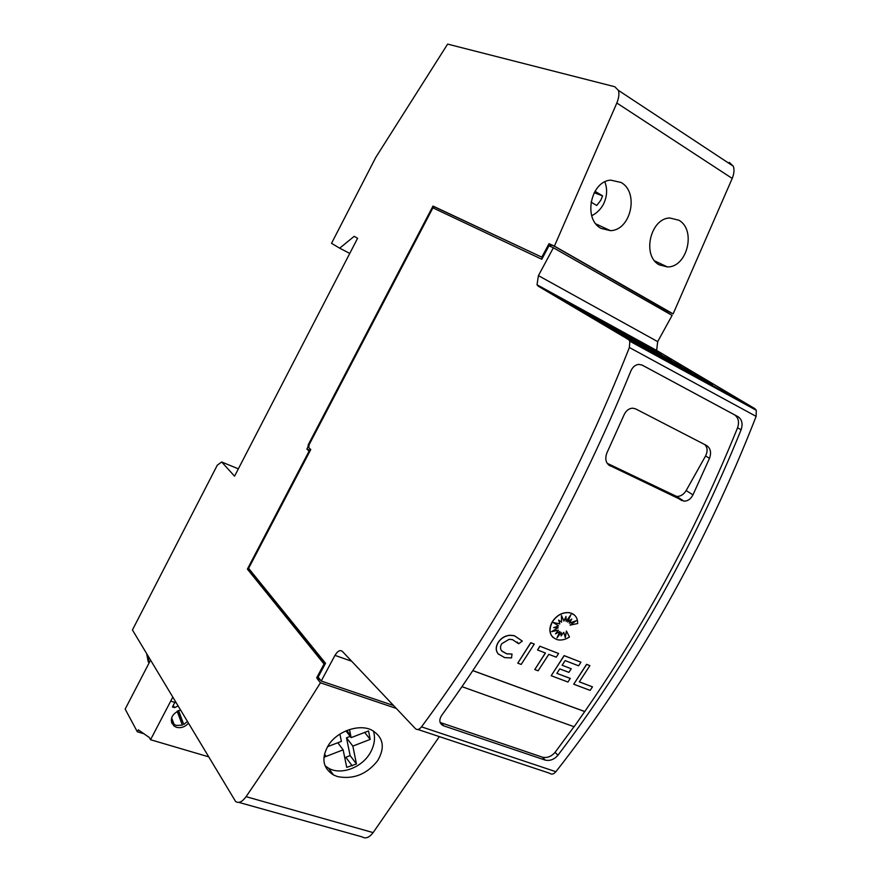 <?xml version="1.0" encoding="UTF-8"?>
<svg xmlns="http://www.w3.org/2000/svg" width="882" height="882" viewBox="0 0 882 882"><rect width="100%" height="100%" fill="white"/><g stroke="black" fill="none" stroke-linecap="round" stroke-linejoin="round"><path stroke-width="1.32" d="M417.925 729.491L549.596 773.227C551.559 774.782 553.653 774.275 555.892 771.706C594.942 722.071 631.71 666.869 666.197 606.099C700.584 545.153 730.561 481.914 756.128 416.37L756.315 410.317L754.838 408.642L656.638 350.43L657.685 341.621L672.117 315.392L553.378 247.754L538.428 275.636L657.685 341.621M538.428 275.636L537.028 284.776L538.218 286.165L628.469 339.559L629.825 341.213L629.384 347.508C601.888 417.043 570.279 484.361 534.536 549.497C498.716 614.434 461.043 673.561 421.508 726.856C419.259 729.623 417.241 730.219 415.444 728.675L342.348 651.379C340.077 649.659 337.619 650.993 334.973 655.37L351.686 661.246M543.819 553.488C576.189 494.648 605.184 433.834 630.839 371.046L630.862 370.991C632.659 366.967 635.327 364.762 638.855 364.376L642.25 365.137L738.157 416.767C742.016 419.589 743.008 423.911 741.123 429.732L741.112 429.777C716.934 489.4 689.206 546.983 657.906 602.538C626.529 657.961 593.211 708.863 557.931 755.246L557.909 755.279C554.183 759.501 549.971 761.111 545.252 760.119L443.8 725.886C439.412 723.791 438.674 720.34 441.584 715.556L441.606 715.523C477.327 666.208 511.406 612.196 543.819 553.488M574.017 726.691L555.054 752.379C551.338 756.58 547.138 758.189 542.43 757.186L440.129 722.479M641.809 364.928L734.607 414.871C738.466 417.693 739.447 422.004 737.572 427.803C713.461 487.272 685.821 544.679 654.642 600.047C632.46 639.34 609.164 676.494 584.755 711.52L574.149 726.735L461.947 686.67M609.98 465.85C605.736 463.094 604.732 458.739 606.948 452.808L624.136 414.705C626.099 410.615 628.932 408.432 632.637 408.179L635.657 408.895L706.647 445.542C710.572 448.277 711.52 452.532 709.503 458.298L692.965 494.868C690.782 499.058 687.773 501.152 683.958 501.152L608.558 464.924M737.572 427.803L741.112 429.777M501.748 643.728C500.127 646.517 500.116 648.909 501.715 650.916L506.786 653.849L512.023 654.069L511.516 657.928L504.691 657.63L498.22 653.882C495.673 650.696 495.695 646.87 498.286 642.405C501.274 638.094 505.199 635.735 510.05 635.327L514.349 635.724L522.309 641.071L518.616 643.75L512.508 639.637L509.101 639.318L501.748 643.728M498.672 654.356L498.132 653.794C495.574 650.607 495.596 646.782 498.198 642.317C501.185 638.006 505.099 635.646 509.961 635.238L514.261 635.635L522.21 640.982M552.419 621.799C557.038 615.063 562.815 612.053 569.75 612.769C575.075 614.148 577.71 617.731 577.666 623.541L570.026 625.129L576.343 620.663L569.298 623.188L571.768 619.098L567.633 622.019L570.863 614.798L566.09 621.402L566.001 616.474L563.951 621.027L561.448 615.493L561.569 622.185L558.67 620.101L559.794 623.905L553.124 622.483L558.582 625.9L553.609 627.653L558.207 627.73L551.614 631.655L558.383 630.178L555.484 633.871L559.905 631.545L556.983 637.862L561.261 632.427L561.095 635.933L563.774 632.328L565.318 637.598L566.431 631.016L569.463 636.98C565.527 639.582 561.547 640.519 557.534 639.77C549.784 636.881 548.075 630.884 552.419 621.799M553.069 637.51C549.078 633.386 548.825 628.127 552.319 621.711C556.939 614.974 562.716 611.965 569.651 612.692L574.215 614.853M373.406 730.946C375.467 737.639 374.596 744.606 370.771 751.861C362.866 767.197 341.488 775.642 328.655 768.266L325.039 765.774M328.424 745.246C336.99 731.41 358.776 723.648 371.476 729.954C383.361 736.988 385.423 747.23 377.661 760.681C366.791 774.352 353.395 779.655 337.475 776.579L333.495 774.958C322.735 768.024 321.048 758.112 328.424 745.246M604.865 181.879C607.621 189.266 607.103 196.818 603.288 204.536C600.399 209.64 596.541 213.356 591.712 215.693M621.171 182.508C639.439 192.673 630.718 230.544 610.377 230.643L600.984 228.361C582.837 218.934 590.841 181.075 610.785 180.137L621.171 182.508M678.875 220.224C696.515 229.982 687.133 267.5 667.398 266.937L659.207 264.82C641.655 255.747 650.442 218.196 669.824 217.986L678.875 220.224M594.17 192.717L602.571 195.87L600.84 200.181L596.728 205.495L591.017 202.077M171.593 717.827L174.118 724.365L176.301 725.445L182.354 725.147L177.161 711.19M171.218 720.318L171.714 720.87M146.688 653.749L148.264 661.886M148.926 663.275L148.198 656.274M543.103 256.805L542.254 256.32L549.012 243.697L554.403 246.122L616.838 103.018C618.888 97.88 619.407 93.657 618.392 90.361L614.754 86.723L447.626 44.1L375.798 157.371L331.533 243.322L339.691 248.184L354.167 236.332L357.596 238.272L234.557 476.181L221.691 461.992L238.349 468.849M150.535 660.177L125.167 709.106L137.327 731.784L138.331 729.866L149.345 737.517L150.546 739.722L170.711 701.113L176.069 702.789M178.01 706.03L174.559 707.64L173.247 705.424M208.406 756.756L150.546 739.722M174.559 707.64L172.442 706.978L174.834 702.403M180.38 709.977C171.229 714.122 169.146 719.503 174.118 726.118L176.521 727.308C180.997 728.334 184.944 727 188.373 723.317M181.471 722.777L182.453 722.303M171.362 721.796L174.118 726.118M178.01 710.76L183.754 724.508L187.304 721.531M183.754 724.508L178.561 710.528M172.751 697.243L170.711 701.113M137.327 731.784L143.876 733.725M172.618 723.571L171.99 723.615M594.986 191.273L602.571 195.87M364.674 732.435L370.197 739.403L352.844 746.095L356.449 763.944L346.736 767.373L343.131 749.843L323.937 757.252M352.844 746.095L346.494 737.815L350.187 736.404M346.494 737.815L350.11 755.543L356.449 763.944M344.763 757.781L350.11 755.543M345.942 757.473L352.249 765.885M337.795 742.754L343.131 749.843M327.52 746.69L341.389 741.376L339.89 734.1M349.504 729.546L351.135 737.628L368.544 730.946L370.197 739.403M345.931 730.891L351.135 737.628M554.403 246.122L673.131 313.882L732.214 178.429C734.144 173.556 734.497 169.476 733.284 166.18L729.304 162.387M579.342 681.83L592.484 686.858L590.135 690.386L573.719 684.212L586.673 664.4L589.893 665.645L579.309 681.863L592.484 686.858M573.719 684.212L586.585 664.311L589.893 665.645M565.241 637.355L566.431 631.016M561.106 635.702L563.774 632.328M557.215 637.355L561.261 632.427M555.66 633.64L559.905 631.545M551.9 631.49L558.383 630.178M553.841 627.576L558.207 627.73M553.179 622.505L558.582 625.9M563.951 621.027L561.448 615.625M566.09 621.402L565.902 616.672M567.633 622.019L570.511 615.294M569.298 623.188L571.503 619.274M570.026 625.129L575.902 620.818M518.528 643.662L517.161 642.03M502.09 651.313L506.687 653.76L512.023 654.069M521.174 664.433L517.778 663.154L530.876 642.769L534.26 644.081L521.174 664.433M534.26 644.081L530.777 642.691L517.778 663.154M537.579 649.99L539.839 646.197L558.582 653.518L556.233 657.189L548.802 654.323L538.108 670.805L534.768 669.548L545.473 653.033L537.579 649.99L539.927 646.286M534.768 669.548L545.352 652.989M539.839 646.197L558.582 653.518M567.975 682.04L551.195 675.722L564.204 655.69L580.94 662.184L578.614 665.811L565.142 660.618L562.143 665.271L571.26 668.765L568.901 672.371L559.783 668.898L556.851 673.374L570.246 678.39L567.975 682.04M580.94 662.184L564.105 655.602L551.195 675.722M556.851 673.374L570.345 678.478M562.143 665.271L571.26 668.765M472.829 670.596L584.755 711.52M704.74 444.55C707.573 447.494 707.849 451.308 705.556 455.983L686.152 490.568C683.671 494.57 680.496 496.522 676.637 496.445L607.125 463.259M472.807 670.64L584.843 711.609M642.372 343.539L568.284 302.912L642.824 344.079M651.732 349.04L577.225 308.182L652.195 349.592M661.279 354.641L586.343 313.562L661.754 355.214M671.015 360.352L595.648 319.063L671.5 360.947M680.948 366.184L605.151 324.675L681.444 366.791M691.08 372.138L614.853 330.397L691.598 372.766M701.422 378.213L624.765 336.251L701.951 378.852M711.983 384.409L634.897 342.238L712.557 385.158M712.656 385.577L712.634 386.448M635.525 343.407L635.47 344.3M440.537 723.339L441.97 723.824M393.57 705.534L321.224 681.025L318.126 677.089L325.535 663.264L248.614 568.35L310.773 449.522L308.799 447.692L309.075 444.793L432.908 207.843L541.802 259.253L549.012 245.78L553.378 247.754M321.224 681.025L334.973 655.37M666.395 312.14L667.024 310.993L671.852 313.242M555.759 247.004L667.024 310.993L666.726 312.327M673.131 313.882L667.354 311.192M319.163 678.401L318.777 679.14L316.671 677.828L324.058 664.014L324.962 664.333M320.21 679.735L317.3 678.633M308.854 447.141L308.027 446.788L308.204 444.859L432.996 206.057L434.275 206.763L433.558 208.152M324.058 664.014L247.39 569.111L308.733 451.816L308.821 450.856L306.859 449.015L308.027 446.788M306.859 449.015L310.266 450.482M551.261 244.964L550.467 246.442M316.671 677.828L318.777 679.14M318.534 677.596L318.137 678.324M247.39 569.111L248.724 569.618L325.127 664.025M249.088 568.934L248.724 569.618M308.733 451.816L309.417 452.113M308.204 444.859L309.031 445.212M432.996 206.057L541.361 256.949L434.275 206.763M555.803 246.916L550.401 244.49L549.574 246.034M542.518 257.897L541.085 258.911M549.012 243.697L550.401 244.49M308.821 450.856L309.836 451.297M542.254 256.32L541.361 256.949M317.255 678.732L320.442 682.789C295.514 722.744 270.73 760.703 246.078 796.667C242.197 801.97 238.702 803.568 235.593 801.484L132.432 629.968L217.303 465.167L221.691 461.992M339.691 248.184L349.757 253.421M238.813 802.377L362.171 836.908C365.611 839.025 369.271 837.591 373.141 832.608L439.335 736.602M320.442 682.789L396.305 708.433M629.384 347.508L756.128 416.37M555.076 752.346L557.931 755.246M734.607 414.871L738.157 416.767M324.466 754.099L326.142 756.403M346.813 730.528L350.716 735.566M616.838 103.018L732.214 178.429M705.556 455.983L709.503 458.298M686.152 490.568L692.965 494.868M674.432 495.849L681.775 500.568M542.43 757.186L545.252 760.119M441.198 722.942L443.8 725.886M442.4 725.224L443.569 725.621M538.218 286.165L657.95 351.841M628.469 339.559L754.838 408.642M421.508 726.856L555.892 771.706M246.078 796.667L373.141 832.608M595.912 223.929L610.377 230.643M654.676 260.907L667.398 266.937M328.655 768.266L333.495 774.958M676.637 496.445L683.958 501.152M611.435 328.38L681.4 366.703M621.413 334.267L691.554 372.667M631.611 340.298L701.918 378.764M642.041 346.45L712.491 384.993M573.62 306.054L642.78 343.98M582.77 311.456L652.151 349.493M592.12 316.98L661.709 355.115M601.678 322.625L671.456 360.848M629.825 341.213L756.315 410.317M537.028 284.776L656.638 350.43M618.392 90.361L733.284 166.18"/></g></svg>
